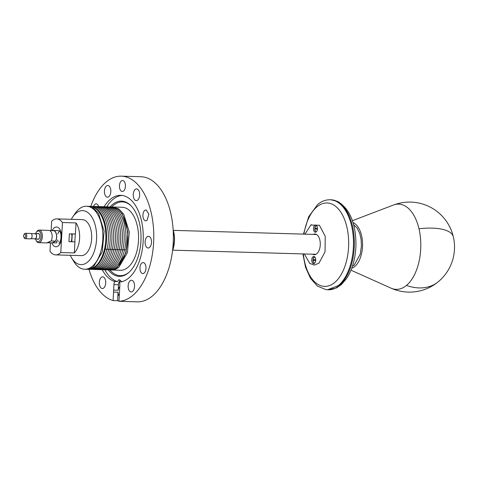 <?xml version="1.0" encoding="UTF-8"?>
<svg xmlns="http://www.w3.org/2000/svg" width="478" height="478" viewBox="0 0 478 478"><rect width="100%" height="100%" fill="white"/><g stroke="black" fill="none" stroke-linecap="round" stroke-linejoin="round"><path stroke-width="0.72" d="M304.355 253.967L309.762 263.414L314.363 265.075L319.005 263.151L325.052 251.781L325.207 236.228L319.388 225.252L310.873 225.048L304.922 234.166M314.363 231.675A3.603 1.972 -88.3 0 0 315.378 232.236A3.603 1.972 -88.3 0 0 317.35 229.667A3.603 1.972 -88.3 0 0 316.597 225.592A3.603 1.972 -88.3 0 0 315.588 225.036A3.603 1.972 -88.3 0 0 313.61 227.606A3.603 1.972 -88.3 0 0 314.363 231.675M314.841 257.033A3.603 1.972 -88.3 0 0 313.825 256.477A3.603 1.972 -88.3 0 0 311.853 259.046A3.603 1.972 -88.3 0 0 312.606 263.115A3.603 1.972 -88.3 0 0 313.622 263.677A3.603 1.972 -88.3 0 0 315.594 261.108A3.603 1.972 -88.3 0 0 314.841 257.033M312.666 254.206A10.355 5.67 -88.3 0 0 314.303 254.708A10.355 5.67 -88.3 0 0 316.8 253.746A10.355 5.67 -88.3 0 0 320.194 242.203A10.355 5.67 -88.3 0 0 314.9 234.005A10.355 5.67 -88.3 0 0 313.233 234.405M314.709 263.127A3.035 1.661 91.7 0 1 313.616 262.577A3.035 1.661 91.7 0 1 312.965 260.355L313.723 260.367A3.298 1.804 91.7 0 1 313.765 259.548M314.882 257.086A3.035 1.661 91.7 0 0 313.257 258.479A3.035 1.661 91.7 0 0 313.018 259.458L315.695 259.775M315.653 260.677L313.006 260.349M313.723 260.367L315.665 260.594M316.466 231.687A3.035 1.661 91.7 0 1 315.372 231.137A3.035 1.661 91.7 0 1 314.721 228.914L315.486 228.926A3.298 1.804 91.7 0 1 315.522 228.108M316.645 225.646A3.035 1.661 91.7 0 0 315.014 227.038A3.035 1.661 91.7 0 0 314.775 228.018L317.452 228.335M317.416 229.237L314.763 228.908M315.486 228.926L317.422 229.153M71.82 241.754L72.262 233.909M74.831 241.844L75.273 233.999M71.33 219.306A27.013 14.788 91.7 0 1 72.746 216.928A27.013 14.788 91.7 0 1 76.092 213.134A27.013 14.788 91.7 0 1 95.475 226.249A27.013 14.788 91.7 0 1 87.57 262.117A27.013 14.788 91.7 0 1 71.569 257.773A27.013 14.788 91.7 0 1 70.29 255.312M72.746 216.928L74.998 213.588A31.518 17.256 91.7 0 1 78.9 209.167A31.518 17.256 91.7 0 1 86.506 206.233A31.518 17.256 91.7 0 1 102.609 231.185A31.518 17.256 91.7 0 1 92.29 266.312A31.518 17.256 91.7 0 1 84.684 269.239A31.518 17.256 91.7 0 1 73.624 261.239L71.569 257.773M84.684 269.239L86.189 269.281A31.518 17.256 -88.3 0 0 93.796 266.354L102.256 251.858L104.114 231.227L98.558 213.451L93.652 208.205L88.012 206.275L86.506 206.233M88.765 206.329A31.518 17.256 91.7 0 1 89.517 206.323A31.518 17.256 91.7 0 1 105.62 231.268A31.518 17.256 91.7 0 1 95.301 266.395A31.518 17.256 91.7 0 1 87.695 269.329A31.518 17.256 91.7 0 1 86.942 269.275M87.695 269.329L88.448 269.347A31.518 17.256 -88.3 0 0 96.054 266.419C100.183 262.864 103.2 257.301 105.106 249.731A31.518 17.256 -88.3 0 0 91.119 206.406A31.518 17.256 -88.3 0 0 90.27 206.341L89.517 206.323M71.156 241.737A9.363 5.127 -88.3 0 0 71.628 233.891M50.459 242.74L49.981 251.249A18.009 9.859 -88.3 0 0 55.699 254.888L81.308 255.628A18.009 9.859 -88.3 0 0 91.645 238.797A18.009 9.859 -88.3 0 0 82.347 219.629L56.739 218.888A18.009 9.859 -88.3 0 0 51.66 221.242L51.134 230.617M74.956 241.844L74.341 252.928A18.009 9.859 -88.3 0 0 79.593 238.45A18.009 9.859 -88.3 0 0 76.014 222.921L75.399 233.999L69.37 233.826L69.149 237.751L68.934 241.671L74.956 241.844M91.149 206.406L92.852 206.454C104.192 206.974 111.93 230.904 106.863 249.785C103.194 262.972 97.369 269.496 89.38 269.341L89.332 269.335M92.905 206.46L94.542 206.496C105.913 206.938 113.698 230.91 108.62 249.833C104.969 262.978 99.161 269.502 91.208 269.401L91.089 269.383M94.662 206.508L96.186 206.538C107.61 206.837 115.479 230.886 110.376 249.886C106.755 262.954 100.983 269.478 93.079 269.461L92.846 269.437M96.419 206.562L97.787 206.574C109.277 206.669 117.271 230.838 112.133 249.934C108.548 262.894 102.836 269.425 94.997 269.526L94.602 269.484M98.181 206.61L99.34 206.61C110.914 206.448 119.07 230.755 113.889 249.988C110.358 262.804 104.712 269.341 96.956 269.592L96.359 269.538M99.938 206.663L100.84 206.651C112.527 206.161 120.88 230.641 115.652 250.036C112.211 262.589 106.696 269.132 99.113 269.658L98.115 269.586M101.695 206.717A31.518 17.256 91.7 0 1 102.155 206.693A31.518 17.256 91.7 0 1 102.298 206.693L102.453 206.693A31.518 17.256 91.7 0 1 117.409 250.09A31.518 17.256 91.7 0 1 101.175 269.706A31.518 17.256 91.7 0 1 101.025 269.712L100.87 269.712A31.518 17.256 91.7 0 1 99.878 269.64M103.451 206.765A31.518 17.256 91.7 0 1 103.708 206.753L103.911 206.747A31.518 17.256 91.7 0 1 119.285 249.641A31.518 17.256 91.7 0 1 119.243 249.815A31.518 17.256 91.7 0 1 119.165 250.137A31.518 17.256 91.7 0 1 118.926 251.081A31.518 17.256 91.7 0 1 118.92 251.093A31.518 17.256 91.7 0 1 103.134 269.753L102.931 269.759A31.518 17.256 91.7 0 1 101.635 269.688M105.07 206.825L105.274 206.813A31.518 17.256 91.7 0 1 120.922 250.191A31.518 17.256 91.7 0 1 105.501 269.759A31.518 17.256 91.7 0 1 105.285 269.783L105.082 269.795A31.518 17.256 91.7 0 1 103.391 269.741M106.964 206.866A31.518 17.256 91.7 0 1 122.679 250.239A31.518 17.256 91.7 0 1 107.717 269.753A31.518 17.256 91.7 0 1 107.478 269.789L107.257 269.813A31.518 17.256 91.7 0 1 105.148 269.789M108.721 206.92A31.518 17.256 91.7 0 1 124.435 250.293A31.518 17.256 91.7 0 1 109.982 269.717A31.518 17.256 91.7 0 1 109.725 269.765L109.474 269.807A31.518 17.256 91.7 0 1 106.905 269.843M110.484 206.968A31.518 17.256 91.7 0 1 111.362 206.95A31.518 17.256 91.7 0 1 126.192 250.341A31.518 17.256 91.7 0 1 117.146 267.029A31.518 17.256 91.7 0 1 112.013 269.706L111.738 269.765A31.518 17.256 91.7 0 1 109.54 269.956A31.518 17.256 91.7 0 1 108.661 269.891M144.75 210.344A5.491 3.005 -88.3 0 0 142.952 216.468A5.491 3.005 -88.3 0 0 145.76 220.818A5.491 3.005 -88.3 0 0 147.087 220.304L148.885 214.186L146.077 209.836L144.75 210.344M120.928 301.325A62.582 34.261 -88.3 0 0 122.201 301.403L137.264 301.839A62.582 34.261 -88.3 0 0 152.368 296.019A62.582 34.261 -88.3 0 0 172.857 226.267A62.582 34.261 -88.3 0 0 140.879 176.729L121.298 176.161A62.582 34.261 -88.3 0 0 106.194 181.981A62.582 34.261 -88.3 0 0 90.808 206.376M102.244 269.747A43.402 23.763 -88.3 0 0 114.702 281.512A5.401 2.958 -88.3 0 0 113.955 284.631L113.65 290.11A5.491 3.005 -88.3 0 0 113.555 290.959A5.491 3.005 -88.3 0 0 113.543 292.082L113.065 300.566A62.582 34.261 -88.3 0 1 88.986 269.347M122.201 301.403A62.582 34.261 -88.3 0 0 123.479 301.397L118.956 301.265L119.434 292.787A5.491 3.005 -88.3 0 0 119.53 291.933A5.491 3.005 -88.3 0 0 119.542 290.809L119.847 285.33A5.401 2.958 -88.3 0 0 119.458 282.08A43.402 23.763 -88.3 0 0 128.707 278.065A43.402 23.763 -88.3 0 0 142.922 229.691A43.402 23.763 -88.3 0 0 120.743 195.335A43.402 23.763 -88.3 0 0 110.269 199.368A43.402 23.763 -88.3 0 0 104.067 206.747M118.956 301.265A62.582 34.261 -88.3 0 0 132.782 295.458A62.582 34.261 -88.3 0 0 153.277 225.7A62.582 34.261 -88.3 0 0 121.298 176.161M99.346 282.145A5.856 3.203 -88.3 0 0 102.358 288.515A5.856 3.203 -88.3 0 0 105.71 283.185A5.856 3.203 -88.3 0 0 102.698 276.816A5.856 3.203 -88.3 0 0 99.346 282.145M129.407 290.887A5.856 3.203 -88.3 0 0 131.175 291.95A5.856 3.203 -88.3 0 0 134.354 287.905A5.856 3.203 -88.3 0 0 133.284 281.309A5.856 3.203 -88.3 0 0 131.516 280.251A5.856 3.203 -88.3 0 0 128.331 284.291A5.856 3.203 -88.3 0 0 129.407 290.887M149.548 247.455A5.856 3.203 -88.3 0 0 151.466 240.936A5.856 3.203 -88.3 0 0 148.473 236.299A5.856 3.203 -88.3 0 0 147.063 236.843A5.856 3.203 -88.3 0 0 145.145 243.368A5.856 3.203 -88.3 0 0 148.138 248.004A5.856 3.203 -88.3 0 0 149.548 247.455M139.636 195.287A5.856 3.203 -88.3 0 0 136.618 188.918A5.856 3.203 -88.3 0 0 133.266 194.253A5.856 3.203 -88.3 0 0 136.284 200.617A5.856 3.203 -88.3 0 0 139.636 195.287M109.576 186.545A5.856 3.203 -88.3 0 0 107.801 185.482A5.856 3.203 -88.3 0 0 104.622 189.527A5.856 3.203 -88.3 0 0 105.698 196.123A5.856 3.203 -88.3 0 0 107.466 197.187A5.856 3.203 -88.3 0 0 110.645 193.142A5.856 3.203 -88.3 0 0 109.576 186.545M119.452 185.5A5.491 3.005 -88.3 0 0 122.278 191.475A5.491 3.005 -88.3 0 0 125.421 186.474A5.491 3.005 -88.3 0 0 122.595 180.499A5.491 3.005 -88.3 0 0 119.452 185.5M98.659 206.592A5.491 3.005 -88.3 0 0 97.829 204.883A5.491 3.005 -88.3 0 0 96.168 203.885A5.491 3.005 -88.3 0 0 93.527 206.442M144.792 263.563A5.491 3.005 -88.3 0 0 143.131 262.565A5.491 3.005 -88.3 0 0 140.144 266.36A5.491 3.005 -88.3 0 0 141.153 272.55A5.491 3.005 -88.3 0 0 142.814 273.547A5.491 3.005 -88.3 0 0 145.796 269.753A5.491 3.005 -88.3 0 0 144.792 263.563M113.543 292.082L118.06 292.213L117.588 300.698A62.582 34.261 -88.3 0 0 118.968 301.032M117.588 300.698L113.065 300.566M120.331 280.168A5.401 2.958 -88.3 0 0 118.478 284.757L118.168 290.242L113.65 290.11M121.818 281.715L118.98 279.636L117.361 281.59L114.702 281.512M122.069 195.436A43.402 23.763 -88.3 0 0 112.928 199.446A43.402 23.763 -88.3 0 0 106.713 206.837M104.897 269.801A43.402 23.763 -88.3 0 0 117.361 281.59M118.06 292.213A5.491 3.005 -88.3 0 0 119.249 296.079M119.769 286.704A5.491 3.005 -88.3 0 0 118.168 290.242M110.036 206.926A37.643 20.608 91.7 0 1 112.396 204.62A37.643 20.608 91.7 0 1 130.703 205.48A37.643 20.608 91.7 0 1 140.992 239.341A37.643 20.608 91.7 0 1 128.761 272.55A37.643 20.608 91.7 0 1 128.391 272.866A37.643 20.608 91.7 0 1 108.213 269.909M131.05 205.833A36.89 20.195 -88.3 0 0 113.459 205.325A36.89 20.195 -88.3 0 0 111.715 206.962M109.892 269.968A36.89 20.195 -88.3 0 0 129.132 272.215M110.669 269.968A31.518 17.256 -88.3 0 0 111.368 270.01L120.384 270.273A31.518 17.256 -88.3 0 0 127.99 267.345A31.518 17.256 -88.3 0 0 138.309 232.212A31.518 17.256 -88.3 0 0 122.207 207.267L112.491 207.01M111.368 270.01A31.518 17.256 -88.3 0 0 118.968 267.083L127.435 252.587L129.293 231.955L123.736 214.18L118.831 208.934L113.184 207.004M109.54 269.956L109.976 269.974A31.518 17.256 -88.3 0 0 117.582 267.041L126.043 252.545L127.901 231.914L122.344 214.138L117.439 208.892L111.362 206.95M172.546 250.621A19.269 10.552 -88.3 0 0 173.825 246.218A19.269 10.552 -88.3 0 0 174.464 241.253A19.269 10.552 -88.3 0 0 173.15 229.894M172.6 250.191L173.645 246.379L174.309 241.276A19.813 10.845 -88.3 0 0 173.173 230.33M76.014 222.921L62.457 222.527A18.009 9.859 -88.3 0 0 56.739 218.888M62.457 222.527L60.778 252.539A18.009 9.859 -88.3 0 1 55.699 254.888M74.341 252.928L60.778 252.539M34.524 238.785A2.701 1.482 -88.3 0 0 35.049 238.982A2.701 1.482 -88.3 0 0 35.497 238.869A2.701 1.482 -88.3 0 0 36.603 235.917A2.701 1.482 -88.3 0 0 35.205 233.581A2.701 1.482 -88.3 0 0 34.763 233.688A2.701 1.482 -88.3 0 0 34.673 233.742M31.07 238.683L35.055 238.797A2.521 1.38 -88.3 0 0 35.468 238.695A2.521 1.38 -88.3 0 0 36.501 235.941A2.521 1.38 -88.3 0 0 35.205 233.76L31.213 233.64M23.9 237.315L24.312 238.008A2.701 1.482 -88.3 0 0 25.256 238.695L30.532 238.851A2.701 1.482 -88.3 0 0 30.974 238.737A2.701 1.482 -88.3 0 0 32.086 235.785A2.701 1.482 -88.3 0 0 30.688 233.449L25.418 233.294A2.701 1.482 -88.3 0 0 25.382 233.294A2.701 1.482 -88.3 0 0 24.97 233.407A2.701 1.482 -88.3 0 0 24.432 233.927L23.978 234.596A1.798 0.986 91.7 0 1 24.342 234.25A1.798 0.986 91.7 0 1 24.611 234.172A1.798 0.986 91.7 0 1 25.567 235.708A1.798 0.986 91.7 0 1 24.826 237.703A1.798 0.986 91.7 0 1 23.9 237.315A1.798 0.986 91.7 0 1 23.978 234.596M25.256 238.695A2.701 1.482 -88.3 0 0 25.704 238.588A2.701 1.482 -88.3 0 0 26.81 235.63A2.701 1.482 -88.3 0 0 25.418 233.294M49.712 230.575L53.411 230.683A6.124 3.352 -88.3 0 1 56.398 234.531A6.124 3.352 -88.3 0 1 55.496 241.169L55.693 241.067A6.304 3.454 -88.3 0 0 56.458 234.316A6.304 3.454 -88.3 0 0 53.417 230.504A6.304 3.454 -88.3 0 0 52.592 230.659M55.693 241.067C57.109 241.51 57.324 242.125 56.35 242.914L47.722 242.77C46.402 242.979 46.264 242.944 47.31 242.651C46.264 242.944 46.402 242.979 47.722 242.77M37.415 239.048A2.97 1.625 -88.3 0 0 38.085 239.335A2.97 1.625 -88.3 0 0 38.575 239.215A2.97 1.625 -88.3 0 0 39.794 235.965A2.97 1.625 -88.3 0 0 38.258 233.395A2.97 1.625 -88.3 0 0 37.768 233.515A2.97 1.625 -88.3 0 0 37.571 233.646M35.533 238.994A5.401 2.958 -88.3 0 0 36.119 240.398A5.401 2.958 -88.3 0 0 38.903 241.545A5.401 2.958 -88.3 0 0 41.042 234.853A5.401 2.958 -88.3 0 0 37.457 231.179A5.401 2.958 -88.3 0 0 37.439 231.185A5.401 2.958 -88.3 0 0 36.358 232.224A5.401 2.958 -88.3 0 0 35.689 233.593M52.437 242.8L55.496 241.169L51.17 240.936A6.304 3.454 -88.3 0 0 51.941 234.184A6.304 3.454 -88.3 0 0 48.899 230.372L39.106 230.085A6.304 3.454 91.7 0 1 42.363 235.54A6.304 3.454 91.7 0 1 39.782 242.436A6.304 3.454 91.7 0 1 38.742 242.687A6.304 3.454 91.7 0 1 36.531 241.091L36.119 240.398M36.358 232.224L36.806 231.561A6.304 3.454 91.7 0 1 38.073 230.342L38.091 230.336A6.304 3.454 91.7 0 1 39.106 230.085M51.17 240.936L47.31 242.651M330.967 199.786L337.838 201.513C350.063 209.185 356.098 223.919 355.931 245.704C355.429 258.718 352.328 269.64 346.628 278.477L341.429 284.541L336.548 287.911L328.368 289.793A45.022 24.647 -88.3 0 0 353.971 250.932A45.022 24.647 -88.3 0 0 336.841 201.268A45.022 24.647 -88.3 0 0 332.18 199.876A45.022 24.647 -88.3 0 0 330.967 199.786L330.113 199.762C325.637 199.702 321.503 201.268 317.709 204.447L308.657 216.743L303.458 234.124M326.301 289.68L327.514 289.77L338.376 285.587A45.022 24.647 -88.3 0 0 353.218 236.491A45.022 24.647 -88.3 0 0 331.326 199.852A45.022 24.647 -88.3 0 0 330.113 199.762M303.339 253.938A41.741 22.848 -88.3 0 0 323.486 286.316A41.741 22.848 -88.3 0 0 334.678 282.522A41.741 22.848 -88.3 0 0 348.438 237.004A41.741 22.848 -88.3 0 0 328.141 203.042A41.741 22.848 -88.3 0 0 316.944 206.837A41.741 22.848 -88.3 0 0 303.906 234.136M351.718 268.307A23.362 12.792 -88.3 0 0 354.724 266.557A23.362 12.792 -88.3 0 0 362.533 242.89A23.362 12.792 -88.3 0 0 353.039 222.587M406.497 285.414A42.65 23.35 91.7 0 1 391.07 288.174A45.022 45.022 0 0 0 438.344 281.679A45.022 33.914 -129.8 0 1 406.497 285.414A42.65 23.35 91.7 0 0 418.985 228.783A42.65 23.35 91.7 0 0 393.472 205.026L352.417 220.675M438.344 281.679A45.022 45.022 0 0 0 453.341 236.825A45.022 16.413 166.8 0 0 418.985 228.783M314.53 263.306A3.215 1.763 91.7 0 1 313.693 262.727M313.61 262.607A3.215 1.763 91.7 0 1 313.413 262.255M313.538 257.881A3.215 1.763 91.7 0 1 314.715 256.901M316.287 231.866A3.215 1.763 91.7 0 1 315.45 231.286M315.366 231.167A3.215 1.763 91.7 0 1 315.169 230.814M315.295 226.441A3.215 1.763 91.7 0 1 316.472 225.461M105.321 248.793L106.863 249.785M92.81 206.765L92.852 206.454M107.078 248.847L108.62 249.833M94.501 206.795L94.542 206.496M108.841 248.895L110.376 249.886M110.597 248.948L112.133 249.934M112.354 248.996L113.889 249.988M114.111 249.05L115.652 250.036M115.867 249.098L117.409 250.09M117.624 249.152L119.165 250.137M119.381 249.199L120.922 250.191M105.25 269.437L105.285 269.783M105.052 269.49L105.082 269.795M121.143 249.253L122.679 250.239M107.436 269.365L107.478 269.789M107.215 269.431L107.257 269.813M122.9 249.301L124.435 250.293M109.659 269.263L109.725 269.765M109.42 269.347L109.474 269.807M124.656 249.355L126.192 250.341M111.93 269.114L112.013 269.706M111.667 269.222L111.738 269.765M113.955 284.631L118.478 284.757M59.678 231.095A6.304 3.454 -88.3 0 0 57.784 233.963M57.611 239.902A6.304 3.454 -88.3 0 0 58.256 241.569M51.738 242.776A9.907 5.425 -88.3 0 0 52.323 244.043A9.907 5.425 -88.3 0 0 53.148 245.25A9.907 5.425 -88.3 0 0 61.62 237.53A9.907 5.425 -88.3 0 0 59.29 228.526A9.907 5.425 -88.3 0 0 52.138 230.647M47.92 242.669L50.979 241.037M328.368 289.793L326.08 289.668L317.452 286.095L310.461 278.28L305.514 267.208L302.885 253.926M310.873 225.048L311.363 224.666M310.126 263.689L309.762 263.414M353.63 224.66L357.156 228.072L359.791 233.575L361.117 239.532L361.41 246.027L360.233 254.224L354.21 265.099L352.429 266.276M350.989 270.184L391.07 288.174M453.341 236.825A45.022 45.022 0 0 0 393.472 205.026M314.757 256.895L313.239 258.419L312.988 259.446M312.935 260.355L313.622 262.691L314.572 263.312M316.514 225.455L314.996 226.978L314.745 228.006M314.691 228.914L315.378 231.25L316.328 231.872M173.293 230.36L316.544 234.501M172.719 250.167L315.97 254.302M59.415 230.677L59.553 230.934C60.891 232.637 61.292 235.517 60.748 239.574C59.726 242.471 59.099 243.714 58.866 243.302L59.051 243.278M38.927 233.688L35.205 233.581M38.772 239.09L35.049 238.982M59.284 230.671L53.417 230.504M46.635 242.92L38.742 242.687"/></g></svg>
